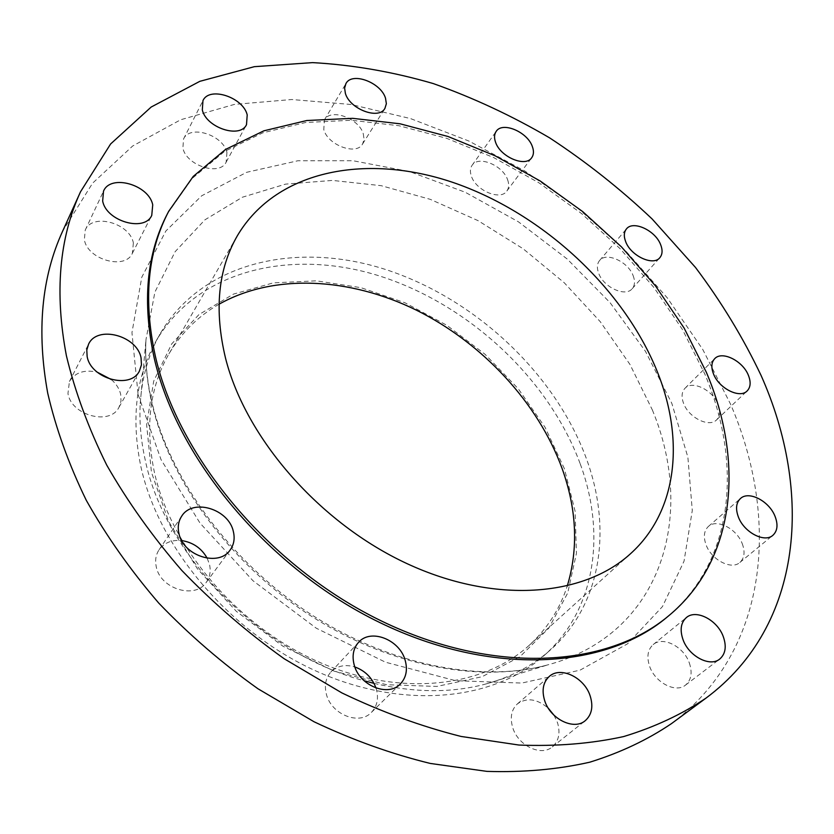 <?xml version="1.0" encoding="UTF-8"?>
<svg xmlns="http://www.w3.org/2000/svg" width="834" height="834" viewBox="0 0 834 834"><rect width="100%" height="100%" fill="white"/><g stroke="black" fill="none" stroke-linecap="round" stroke-linejoin="round"><path stroke-width="0.63" stroke-dasharray="4.17 3.13" d="M226.942 152.413L226.16 162.119C219.863 176.339 186.503 165.747 182.865 148.118L183.574 138.934C189.818 124.36 223.085 134.879 226.942 152.413M363.29 133.878L364.062 139.33L362.592 143.98C356.493 155.76 327.898 145.293 323.78 129.593L324.426 119.898C330.504 107.867 358.974 118.251 363.29 133.878M507.604 179.737C509.23 184.251 508.99 188.004 506.874 191.007C500.65 200.911 475.974 190.725 471.408 176.214C469.886 171.856 470.115 168.218 472.086 165.309C478.289 155.197 502.85 165.278 507.604 179.737M633.11 275.564C635.216 281.016 634.914 285.395 632.193 288.689C625.573 297.342 603.639 287.355 598.687 273.323C596.706 268.016 596.998 263.763 599.563 260.552C606.151 251.712 628.002 261.563 633.11 275.564M718.001 404.156C720.628 410.881 720.159 416.114 716.594 419.867C709.286 427.811 688.894 417.803 683.661 403.593C681.18 397.036 681.628 391.928 684.995 388.269C692.272 380.116 712.59 389.968 718.001 404.156M742.197 543.549C745.294 551.816 744.501 558.123 739.841 562.481C731.491 570.247 711.527 559.937 706.117 544.967C703.208 536.908 703.959 530.747 708.358 526.483C716.656 518.456 736.589 528.568 742.197 543.549M689.301 662.863C692.606 672.6 691.334 680.012 685.496 685.11C675.759 693.408 654.982 682.556 649.592 666.251C646.517 656.785 647.716 649.571 653.189 644.588C662.853 635.925 683.671 646.527 689.301 662.863M554.016 715.249L557.508 722.651C560.542 732.992 558.811 741.072 552.316 746.889C541.047 756.876 517.737 745.45 512.629 727.29C509.845 717.323 511.461 709.494 517.466 703.833C526.869 697.297 537.169 698.777 548.345 708.285M375.988 688.019L376.457 689.551C378.772 698.746 377.083 706.367 371.391 712.413C359.183 725.809 330.827 714.258 326.292 693.825C324.238 685.089 325.771 677.802 330.9 671.985C337.207 665.793 345.193 664.125 354.857 666.971M207.186 558.227L209.511 564.472C211.002 571.217 209.918 577.18 206.238 582.372C195.073 599.656 159.992 588.804 156.208 566.567C154.915 560.281 155.864 554.673 159.075 549.773C164.246 542.736 171.794 539.671 181.697 540.578M133.377 242.955L132.345 253.338C125.288 270.216 87.612 259.791 84.349 239.754L85.256 230.059C92.199 212.68 129.833 223.012 133.377 242.955M111.381 379.585C116.291 383.901 119.398 388.821 120.69 394.346L121.013 401.133L118.97 407.305C110.182 425.82 71.224 415.53 67.961 393.481L69.441 381.472C75.018 372.506 84.255 369.389 97.151 372.12M564.389 468.687L545.082 427.321L518.237 388.727L485.054 354.304L446.816 325.281L404.928 302.752L360.924 287.667L316.451 280.839L273.323 282.862L233.468 294.11L198.909 314.606L171.689 343.921L153.717 381.117L146.617 424.631L151.454 472.273L168.562 521.333L197.366 568.725L236.293 611.301L282.924 646.204L334.142 671.151L386.58 684.724L436.88 686.434L482.125 676.708L519.968 656.712L548.814 628.138L567.725 592.995L576.43 553.359L575.116 511.284L564.389 468.687M580.068 463.443C548.626 378.657 469.146 304.775 380.44 276.262C292.036 248 197.397 269.424 155.781 341.554C135.994 376.749 131.011 418.366 140.831 466.404C158.481 547.719 229.496 632.057 316.253 671.12C403.083 710.276 493.53 700.748 543.945 655.67C595.883 609.967 606.162 533.635 580.068 463.443M373.986 683.359C414.852 692.939 452.33 693.096 486.43 683.838C511.471 676.833 532.738 665.595 550.231 650.113C602.231 604.358 612.312 527.839 585.948 457.428C554.193 372.381 474.306 298.176 385.256 269.382C296.508 240.849 201.567 262.032 159.899 334.236C148.41 354.575 141.853 377.719 140.227 403.677C139.215 421.577 140.842 440.154 145.106 459.409C164.34 554.579 260.729 653.356 364.114 680.752M671.506 723.599C768.906 651.187 780.103 518.957 730.647 404.365L702.822 349.582L667.294 297.874L625.104 250.263L577.264 207.687L524.836 171.001L468.875 141.029L410.526 118.584L351.031 104.49L291.796 99.517L234.406 104.406L180.697 119.752L132.679 145.992L92.595 183.178L62.738 230.955M666.825 617.348C734.618 561.282 742.646 462.995 704.74 373.872L682.546 329.68L654.033 287.626L620.027 248.605L581.402 213.441L539.025 182.875L493.822 157.636L446.774 138.371L398.933 125.725L351.448 120.263L305.598 122.504L262.752 132.835L224.429 151.486L192.185 178.434L167.624 213.379M219.008 304.243C198.075 316.263 181.385 332.797 168.948 353.856C149.745 387.174 144.897 426.633 154.384 472.252C171.147 547.959 237.388 625.886 317.952 661.612C398.589 697.433 482.542 687.998 529.163 645.36C547.156 628.805 559.854 609.029 567.245 586.052M652.344 409.932C696.192 515.058 662.3 634.038 547.792 664.875C479.602 683.536 387.57 665.97 308.226 614.178C228.996 562.262 169.427 480.103 151.798 403.051C146.784 381.034 144.845 359.923 145.971 339.709L154.895 292.098L175.119 251.701L204.924 219.822L242.402 197.22L285.541 184.126L332.412 180.415L381.19 185.68L430.219 199.326L477.986 220.614L523.085 248.73L564.253 282.757L600.271 321.705L629.993 364.5L652.344 409.932M138.11 394.638L161.014 459.555L200.024 523.116L252.983 580.745L316.326 628.231L385.517 662.217L455.562 680.69L521.73 683.067L580.037 670.161L627.543 643.827L662.467 606.579L684.026 561.209L692.283 510.533L687.873 457.147L671.839 403.395L645.453 351.312L610.102 302.69L567.256 259.061L518.446 221.834L465.289 192.279L409.515 171.554L353.032 160.733L297.957 160.743L246.655 172.304L201.703 195.782L165.841 231.028L141.78 277.232L131.949 332.651L138.11 394.638M226.16 162.119L246.51 124.641M362.592 143.98L384.922 108.378M506.874 191.007L531.706 157.72M632.193 288.689L659.83 257.696M716.594 419.867L747.139 390.938M739.841 562.481L772.889 535.303M685.496 685.11L719.711 659.069M552.316 746.889L585.26 720.67M371.391 712.413L400.362 683.911M206.238 582.372L230.226 549.877M132.345 253.338L151.757 215.36M118.97 407.305L139.414 371.047M486.43 683.838L547.792 664.875C481.656 683.036 389.405 665.72 309.289 613.282C229.256 560.823 169.166 477.632 151.767 401.508C146.826 379.856 144.897 359.256 145.971 339.709L140.227 403.677M155.781 341.554L159.899 334.236M529.163 645.36L630.546 553.693M168.948 353.856L237.45 235.584M543.945 655.67L550.231 650.113M69.441 381.472L88.55 344.233M85.256 230.059L103.51 191.205M159.075 549.773L181.676 516.204M330.9 671.985L358.557 642.347M517.466 703.833L549.189 676.52M653.189 644.588L686.319 617.619M708.358 526.483L740.446 498.544M684.995 388.269L714.696 358.683M599.563 260.552L626.428 228.954M472.086 165.309L496.167 131.407M324.426 119.898L345.922 83.588M183.574 138.934L202.954 100.674"/><path stroke-width="1.25" d="M202.318 109.921C206.175 127.738 240.234 138.892 246.51 124.641L247.208 114.883C243.111 97.171 209.178 86.09 202.954 100.674L202.318 109.921M345.37 93.335C349.727 109.181 378.865 120.127 384.922 108.378L386.361 103.718L385.517 98.224C380.961 82.451 351.958 71.588 345.922 83.588L344.609 88.07L345.37 93.335M495.604 142.353C500.421 157.011 525.535 167.592 531.706 157.72C533.812 154.738 534.01 150.964 532.301 146.409C527.307 131.814 502.318 121.326 496.167 131.407C494.197 134.295 494.02 137.944 495.604 142.353M625.729 241.787C630.931 255.975 653.262 266.317 659.83 257.696C662.53 254.412 662.78 250.012 660.57 244.498C655.201 230.351 632.975 220.134 626.428 228.954C623.884 232.144 623.655 236.429 625.729 241.787M713.581 374.122C719.096 388.519 739.862 398.861 747.139 390.938C750.683 387.195 751.069 381.92 748.306 375.102C742.625 360.736 721.931 350.551 714.696 358.683C711.35 362.331 710.975 367.481 713.581 374.122M738.465 517.216C744.178 532.426 764.559 543.07 772.889 535.303C777.538 530.935 778.226 524.555 774.974 516.163C769.052 500.953 748.724 490.507 740.446 498.544C736.057 502.798 735.4 509.021 738.465 517.216M682.994 639.574C688.707 656.181 709.963 667.398 719.711 659.069C725.559 653.95 726.737 646.423 723.245 636.519C717.271 619.891 696.004 608.924 686.319 617.619C680.836 622.623 679.731 629.941 682.994 639.574M544.592 700.351C550.023 718.898 573.917 730.73 585.26 720.67C591.796 714.801 593.443 706.586 590.201 696.036C584.446 677.437 560.438 665.918 549.189 676.52C543.153 682.233 541.62 690.177 544.592 700.351M354.096 664.562C358.943 685.423 388.06 697.453 400.362 683.911C406.106 677.802 407.743 670.056 405.272 660.674C400.049 639.73 370.703 628.065 358.557 642.347C353.387 648.226 351.896 655.639 354.096 664.562M178.893 533.27C182.969 555.944 218.977 567.349 230.226 549.877C233.937 544.633 234.99 538.576 233.395 531.706C228.923 509.021 192.696 497.919 181.676 516.204C178.445 521.167 177.506 526.848 178.893 533.27M102.665 200.984C106.158 221.281 144.709 232.321 151.757 215.36L152.726 204.883C148.932 184.7 110.463 173.743 103.51 191.205L102.665 200.984M87.132 356.41C90.645 378.813 130.594 389.718 139.414 371.047L141.457 364.812L141.061 357.932C137.183 335.602 97.171 324.874 88.55 344.233L86.799 350.03L87.132 356.41M80.523 191.789L62.738 230.955C41.491 277.19 36.487 331.254 47.715 393.148C55.92 428.593 68.774 464.298 86.267 500.275C106.335 535.949 130.49 570.216 158.741 603.076C189.026 634.643 222.115 663.207 257.987 688.78L314.032 721.754C352.678 740.05 391.417 753.936 430.25 763.433L486.92 771.377C523.481 772.513 557.779 769.448 589.815 762.182C620.235 752.727 647.465 739.862 671.506 723.599L706.106 698.037C803.882 625.271 812.837 491.57 761.088 375.467C743.23 337.864 721.347 301.845 695.452 267.401L652.105 218.946C620.329 188.87 586.166 161.848 549.627 137.871C512.055 115.853 473.253 97.745 433.232 83.556C392.856 71.807 352.636 64.833 312.583 62.623L254.339 66.678L199.847 81.325L151.183 107.033L110.62 143.969L80.523 191.789C59.162 238.211 54.46 292.89 66.418 355.816C75.081 391.886 88.519 428.301 106.721 465.07C127.571 501.578 152.601 536.71 181.812 570.456C213.108 602.93 247.239 632.36 284.206 658.766L341.867 692.908C381.576 711.923 421.295 726.435 461.056 736.443L518.967 745.043C556.247 746.513 591.139 743.688 623.634 736.568C654.44 727.206 681.92 714.363 706.106 698.037M168.687 211.336L167.624 213.379C146.482 253.692 142.03 302.002 154.259 358.307C177.288 459.294 268.934 569.028 380.158 622.727C491.476 676.593 605.119 669.254 666.825 617.348L668.597 615.878C736.401 559.802 744.345 461.463 706.346 372.277L684.109 328.054L655.534 285.968L621.486 246.906L582.81 211.7L540.38 181.103L495.135 155.812L448.035 136.505L400.153 123.818L352.636 118.324L306.745 120.523L263.867 130.823L225.514 149.453L193.259 176.391L168.687 211.336C147.545 251.649 143.104 299.99 155.385 356.337C178.476 457.418 270.289 567.297 381.67 621.101C493.144 675.081 606.891 667.794 668.597 615.878M225.576 358.37C245.832 438.34 319.631 523.179 407.128 563.68C494.698 604.296 583.446 596.883 630.546 553.693C678.021 510.919 684.631 438.59 656.963 370.849C623.3 288.324 543.549 214.567 456.125 183.532C368.982 152.789 277.065 168.875 237.45 235.584C217.987 269.299 214.025 310.227 225.576 358.37M567.245 586.052C578.504 548.751 576.815 509.637 562.179 468.708C538.139 402.707 482.584 343.045 416.218 310.071C349.821 277.524 273.99 273.177 219.008 304.243M548.345 708.285L554.016 715.249M354.857 666.971C365.073 670.703 372.12 677.719 375.988 688.019M181.697 540.578C193.081 542.392 201.578 548.272 207.186 558.227M97.151 372.12L111.381 379.585M364.114 680.752L373.986 683.359"/></g></svg>
